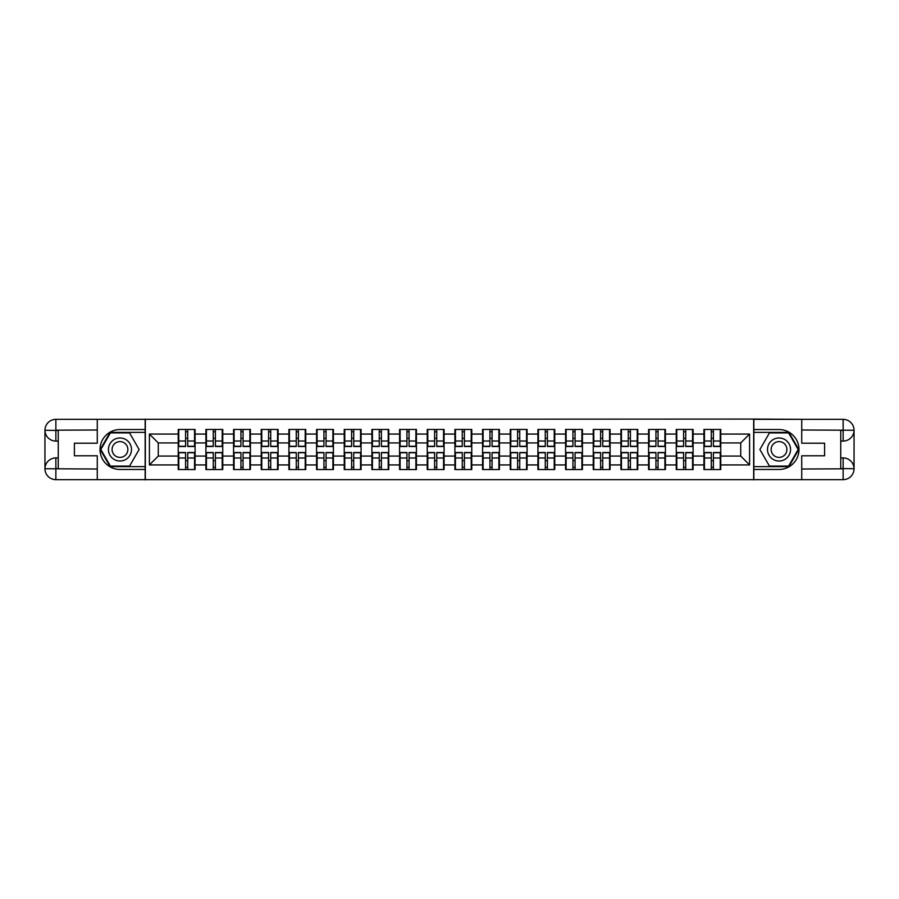 <?xml version="1.0" encoding="UTF-8"?>
<svg xmlns="http://www.w3.org/2000/svg" width="899" height="899" viewBox="0 0 899 899"><rect width="100%" height="100%" fill="white"/><g stroke="black" fill="none" stroke-linecap="round" stroke-linejoin="round"><path stroke-width="1.35" d="M92.485 479.65L806.515 479.65M806.515 419.35L753.665 419.08L753.665 479.92M753.665 419.08L92.485 419.35M145.335 479.92L145.335 419.08M740.72 456.063L740.72 442.937L720.762 442.937L720.762 456.063L740.72 456.063L749.586 464.929L749.586 434.071L720.762 434.071L720.762 429.464L703.917 429.464L703.917 442.937L693.095 442.937L693.095 456.063L703.917 456.063L703.917 442.937M749.586 464.929L720.762 464.929L720.762 469.536L703.917 469.536L703.917 464.929L693.095 464.929L693.095 469.536L676.25 469.536L676.25 464.929L665.429 464.929L665.429 469.536L648.584 469.536L648.584 464.929L637.762 464.929L637.762 469.536L620.917 469.536L620.917 464.929L610.095 464.929L610.095 469.536L593.25 469.536L593.25 464.929L582.428 464.929L582.428 469.536L565.583 469.536L565.583 464.929L554.762 464.929L554.762 469.536L537.917 469.536L537.917 464.929L527.095 464.929L527.095 469.536L510.25 469.536L510.25 464.929L499.428 464.929L499.428 469.536L482.572 469.536L482.572 464.929L471.761 464.929L471.761 469.536L454.905 469.536L454.905 464.929L444.095 464.929L444.095 469.536L427.239 469.536L427.239 464.929L416.428 464.929L416.428 469.536L399.572 469.536L399.572 464.929L388.75 464.929L388.75 469.536L371.905 469.536L371.905 464.929L361.083 464.929L361.083 469.536L344.238 469.536L344.238 464.929L333.417 464.929L333.417 469.536L316.572 469.536L316.572 464.929L305.75 464.929L305.75 469.536L288.905 469.536L288.905 464.929L278.083 464.929L278.083 469.536L261.238 469.536L261.238 464.929L250.416 464.929L250.416 469.536L233.571 469.536L233.571 464.929L222.75 464.929L222.75 469.536L205.905 469.536L205.905 464.929L195.083 464.929L195.083 469.536L178.238 469.536L178.238 464.929L149.414 464.929L149.414 434.071L178.238 434.071L178.238 442.937L158.28 442.937L158.28 456.063L178.238 456.063L178.238 442.937M703.917 434.071L693.095 434.071L693.095 429.464L676.25 429.464L676.25 434.071L665.429 434.071L665.429 429.464L648.584 429.464L648.584 434.071L637.762 434.071L637.762 429.464L620.917 429.464L620.917 434.071L610.095 434.071L610.095 429.464L593.25 429.464L593.25 434.071L582.428 434.071L582.428 429.464L565.583 429.464L565.583 434.071L554.762 434.071L554.762 429.464L537.917 429.464L537.917 434.071L527.095 434.071L527.095 429.464L510.25 429.464L510.25 434.071L499.428 434.071L499.428 429.464L482.572 429.464L482.572 434.071L471.761 434.071L471.761 429.464L454.905 429.464L454.905 434.071L444.095 434.071L444.095 429.464L427.239 429.464L427.239 434.071L416.428 434.071L416.428 429.464L399.572 429.464L399.572 434.071L388.75 434.071L388.75 429.464L371.905 429.464L371.905 434.071L361.083 434.071L361.083 429.464L344.238 429.464L344.238 434.071L333.417 434.071L333.417 429.464L316.572 429.464L316.572 434.071L305.75 434.071L305.75 429.464L288.905 429.464L288.905 434.071L278.083 434.071L278.083 429.464L261.238 429.464L261.238 434.071L250.416 434.071L250.416 429.464L233.571 429.464L233.571 434.071L222.75 434.071L222.75 429.464L205.905 429.464L205.905 434.071L195.083 434.071L195.083 429.464L178.238 429.464L178.238 434.071M703.917 456.063L703.917 464.929M693.095 456.063L693.095 464.929M693.095 434.071L693.095 442.937M665.429 456.063L676.25 456.063L676.25 442.937L665.429 442.937L665.429 464.929M676.25 456.063L676.25 464.929M676.25 434.071L676.25 442.937M665.429 434.071L665.429 442.937M637.762 456.063L648.584 456.063L648.584 442.937L637.762 442.937L637.762 464.929M648.584 456.063L648.584 464.929M648.584 434.071L648.584 442.937M637.762 434.071L637.762 442.937M610.095 456.063L620.917 456.063L620.917 442.937L610.095 442.937L610.095 464.929M620.917 456.063L620.917 464.929M620.917 434.071L620.917 442.937M610.095 434.071L610.095 442.937M582.428 456.063L593.25 456.063L593.25 442.937L582.428 442.937L582.428 464.929M593.25 456.063L593.25 464.929M593.25 434.071L593.25 442.937M582.428 434.071L582.428 442.937M554.762 456.063L565.583 456.063L565.583 442.937L554.762 442.937L554.762 464.929M565.583 456.063L565.583 464.929M565.583 434.071L565.583 442.937M554.762 434.071L554.762 442.937M527.095 456.063L537.917 456.063L537.917 442.937L527.095 442.937L527.095 464.929M537.917 456.063L537.917 464.929M537.917 434.071L537.917 442.937M527.095 434.071L527.095 442.937M499.428 456.063L510.25 456.063L510.25 442.937L499.428 442.937L499.428 464.929M510.25 456.063L510.25 464.929M510.25 434.071L510.25 442.937M499.428 434.071L499.428 442.937M471.761 456.063L482.572 456.063L482.572 442.937L471.761 442.937L471.761 464.929M482.572 456.063L482.572 464.929M482.572 434.071L482.572 442.937M471.761 434.071L471.761 442.937M444.095 456.063L454.905 456.063L454.905 442.937L444.095 442.937L444.095 464.929M454.905 456.063L454.905 464.929M454.905 434.071L454.905 442.937M444.095 434.071L444.095 442.937M416.428 456.063L427.239 456.063L427.239 442.937L416.428 442.937L416.428 464.929M427.239 456.063L427.239 464.929M427.239 434.071L427.239 442.937M416.428 434.071L416.428 442.937M388.75 456.063L399.572 456.063L399.572 442.937L388.75 442.937L388.75 464.929M399.572 456.063L399.572 464.929M399.572 434.071L399.572 442.937M388.75 434.071L388.75 442.937M361.083 456.063L371.905 456.063L371.905 442.937L361.083 442.937L361.083 464.929M371.905 456.063L371.905 464.929M371.905 434.071L371.905 442.937M361.083 434.071L361.083 442.937M333.417 456.063L344.238 456.063L344.238 442.937L333.417 442.937L333.417 464.929M344.238 456.063L344.238 464.929M344.238 434.071L344.238 442.937M333.417 434.071L333.417 442.937M305.75 456.063L316.572 456.063L316.572 442.937L305.75 442.937L305.75 464.929M316.572 456.063L316.572 464.929M316.572 434.071L316.572 442.937M305.75 434.071L305.75 442.937M278.083 456.063L288.905 456.063L288.905 442.937L278.083 442.937L278.083 464.929M288.905 456.063L288.905 464.929M288.905 434.071L288.905 442.937M278.083 434.071L278.083 442.937M250.416 456.063L261.238 456.063L261.238 442.937L250.416 442.937L250.416 464.929M261.238 456.063L261.238 464.929M261.238 434.071L261.238 442.937M250.416 434.071L250.416 442.937M222.75 456.063L233.571 456.063L233.571 442.937L222.75 442.937L222.75 464.929M233.571 456.063L233.571 464.929M233.571 434.071L233.571 442.937M222.75 434.071L222.75 442.937M195.083 456.063L205.905 456.063L205.905 442.937L195.083 442.937L195.083 464.929M205.905 456.063L205.905 464.929M205.905 434.071L205.905 442.937M195.083 434.071L195.083 442.937M178.238 456.063L178.238 464.929M158.28 456.063L149.414 464.929M149.414 434.071L158.28 442.937M720.762 456.063L720.762 464.929M720.762 434.071L720.762 442.937M749.586 434.071L740.72 442.937M194.555 429.464L194.555 446.488L187.722 446.488L187.722 429.464M185.599 429.464L185.599 446.488L178.766 446.488L178.766 429.464M185.599 431.767L187.722 431.767M187.722 438.33L185.599 438.33M178.766 469.536L178.766 452.512L185.599 452.512L185.599 469.536M187.722 469.536L187.722 452.512L194.555 452.512L194.555 469.536M187.722 467.233L185.599 467.233M185.599 460.67L187.722 460.67M114.207 439.521A11.53 11.53 0 0 0 109.993 455.265A11.53 11.53 0 0 0 125.736 459.479A11.53 11.53 0 0 0 129.95 443.735A11.53 11.53 0 0 0 114.207 439.521M116.027 442.668A7.889 7.889 0 0 0 113.139 453.444A7.889 7.889 0 0 0 123.916 456.332A7.889 7.889 0 0 0 126.804 445.556A7.889 7.889 0 0 0 116.027 442.668M139.12 449.5L129.546 466.087L110.397 466.087L100.823 449.5L110.397 432.913L129.546 432.913L139.12 449.5M784.793 439.521A11.53 11.53 0 0 0 769.05 443.735A11.53 11.53 0 0 0 773.264 459.479A11.53 11.53 0 0 0 789.007 455.265A11.53 11.53 0 0 0 784.793 439.521M782.973 442.668A7.889 7.889 0 0 0 772.196 445.556A7.889 7.889 0 0 0 775.084 456.332A7.889 7.889 0 0 0 785.861 453.444A7.889 7.889 0 0 0 782.973 442.668M788.603 466.087L769.454 466.087L759.88 449.5L769.454 432.913L788.603 432.913L798.177 449.5L788.603 466.087M58.255 441.072L55.862 441.072A10.912 10.912 0 0 1 44.95 430.261A10.912 10.912 0 0 1 55.862 419.35L145.155 419.35L145.155 429.542L119.972 429.542A19.958 19.958 0 0 0 100.014 449.5A19.958 19.958 0 0 0 119.972 469.458L145.155 469.458L145.155 479.65L55.862 479.65A10.912 10.912 0 0 1 44.95 468.739A10.912 10.912 0 0 1 55.862 457.928L58.255 457.928M145.155 469.458L145.155 429.542M97.272 419.35L97.272 443.207L74.392 443.207L74.392 455.793L97.272 455.793L97.272 479.65M55.862 441.072A10.912 10.912 0 0 1 44.95 430.261L55.862 430.43L55.862 441.072A10.912 10.912 0 0 1 44.95 430.261L44.95 468.739L97.272 469.008M55.862 469.008L55.862 479.65A10.912 10.912 0 0 1 44.95 468.739A10.912 10.912 0 0 1 55.862 457.928L55.862 468.57L58.255 468.57L58.255 430.43L55.862 430.43M145.155 432.385L110.094 432.385L100.205 449.5L110.094 466.615L145.155 466.615M840.745 457.928L843.138 457.928A10.912 10.912 0 0 1 854.05 468.739A10.912 10.912 0 0 1 843.138 479.65L753.845 479.65L753.845 469.458L779.028 469.458A19.958 19.958 0 0 0 798.986 449.5A19.958 19.958 0 0 0 779.028 429.542L753.845 429.542L753.845 419.35L843.138 419.35A10.912 10.912 0 0 1 854.05 430.261A10.912 10.912 0 0 1 843.138 441.072L840.745 441.072M753.845 429.542L753.845 469.458M801.728 479.65L801.728 455.793L824.608 455.793L824.608 443.207L801.728 443.207L801.728 419.35M843.138 457.928A10.912 10.912 0 0 1 854.05 468.739L843.138 468.57L843.138 457.928A10.912 10.912 0 0 1 854.05 468.739L854.05 430.261L801.728 429.992M843.138 429.992L843.138 419.35A10.912 10.912 0 0 1 854.05 430.261A10.912 10.912 0 0 1 843.138 441.072L843.138 430.43L840.745 430.43L840.745 468.57L843.138 468.57M753.845 466.615L788.906 466.615L798.795 449.5L788.906 432.385L753.845 432.385M222.222 429.464L222.222 446.488L215.389 446.488L215.389 429.464M213.265 429.464L213.265 446.488L206.433 446.488L206.433 429.464M213.265 431.767L215.389 431.767M215.389 438.33L213.265 438.33M249.888 429.464L249.888 446.488L243.056 446.488L243.056 429.464M240.932 429.464L240.932 446.488L234.1 446.488L234.1 429.464M240.932 431.767L243.056 431.767M243.056 438.33L240.932 438.33M277.555 429.464L277.555 446.488L270.723 446.488L270.723 429.464M268.599 429.464L268.599 446.488L261.766 446.488L261.766 429.464M268.599 431.767L270.723 431.767M270.723 438.33L268.599 438.33M305.222 429.464L305.222 446.488L298.389 446.488L298.389 429.464M296.265 429.464L296.265 446.488L289.433 446.488L289.433 429.464M296.265 431.767L298.389 431.767M298.389 438.33L296.265 438.33M332.888 429.464L332.888 446.488L326.056 446.488L326.056 429.464M323.932 429.464L323.932 446.488L317.1 446.488L317.1 429.464M323.932 431.767L326.056 431.767M326.056 438.33L323.932 438.33M206.433 469.536L206.433 452.512L213.265 452.512L213.265 469.536M215.389 469.536L215.389 452.512L222.222 452.512L222.222 469.536M215.389 467.233L213.265 467.233M213.265 460.67L215.389 460.67M234.1 469.536L234.1 452.512L240.932 452.512L240.932 469.536M243.056 469.536L243.056 452.512L249.888 452.512L249.888 469.536M243.056 467.233L240.932 467.233M240.932 460.67L243.056 460.67M261.766 469.536L261.766 452.512L268.599 452.512L268.599 469.536M270.723 469.536L270.723 452.512L277.555 452.512L277.555 469.536M270.723 467.233L268.599 467.233M268.599 460.67L270.723 460.67M289.433 469.536L289.433 452.512L296.265 452.512L296.265 469.536M298.389 469.536L298.389 452.512L305.222 452.512L305.222 469.536M298.389 467.233L296.265 467.233M296.265 460.67L298.389 460.67M317.1 469.536L317.1 452.512L323.932 452.512L323.932 469.536M326.056 469.536L326.056 452.512L332.888 452.512L332.888 469.536M326.056 467.233L323.932 467.233M323.932 460.67L326.056 460.67M360.555 429.464L360.555 446.488L353.723 446.488L353.723 429.464M351.599 429.464L351.599 446.488L344.767 446.488L344.767 429.464M351.599 431.767L353.723 431.767M353.723 438.33L351.599 438.33M344.767 469.536L344.767 452.512L351.599 452.512L351.599 469.536M353.723 469.536L353.723 452.512L360.555 452.512L360.555 469.536M353.723 467.233L351.599 467.233M351.599 460.67L353.723 460.67M388.222 429.464L388.222 446.488L381.401 446.488L381.401 429.464M379.266 429.464L379.266 446.488L372.433 446.488L372.433 429.464M379.266 431.767L381.401 431.767M381.401 438.33L379.266 438.33M372.433 469.536L372.433 452.512L379.266 452.512L379.266 469.536M381.401 469.536L381.401 452.512L388.222 452.512L388.222 469.536M381.401 467.233L379.266 467.233M379.266 460.67L381.401 460.67M415.889 429.464L415.889 446.488L409.067 446.488L409.067 429.464M406.932 429.464L406.932 446.488L400.111 446.488L400.111 429.464M406.932 431.767L409.067 431.767M409.067 438.33L406.932 438.33M400.111 469.536L400.111 452.512L406.932 452.512L406.932 469.536M409.067 469.536L409.067 452.512L415.889 452.512L415.889 469.536M409.067 467.233L406.932 467.233M406.932 460.67L409.067 460.67M443.555 429.464L443.555 446.488L436.734 446.488L436.734 429.464M434.599 429.464L434.599 446.488L427.778 446.488L427.778 429.464M434.599 431.767L436.734 431.767M436.734 438.33L434.599 438.33M427.778 469.536L427.778 452.512L434.599 452.512L434.599 469.536M436.734 469.536L436.734 452.512L443.555 452.512L443.555 469.536M436.734 467.233L434.599 467.233M434.599 460.67L436.734 460.67M471.222 429.464L471.222 446.488L464.401 446.488L464.401 429.464M462.266 429.464L462.266 446.488L455.445 446.488L455.445 429.464M462.266 431.767L464.401 431.767M464.401 438.33L462.266 438.33M455.445 469.536L455.445 452.512L462.266 452.512L462.266 469.536M464.401 469.536L464.401 452.512L471.222 452.512L471.222 469.536M464.401 467.233L462.266 467.233M462.266 460.67L464.401 460.67M498.889 429.464L498.889 446.488L492.068 446.488L492.068 429.464M489.933 429.464L489.933 446.488L483.111 446.488L483.111 429.464M489.933 431.767L492.068 431.767M492.068 438.33L489.933 438.33M483.111 469.536L483.111 452.512L489.933 452.512L489.933 469.536M492.068 469.536L492.068 452.512L498.889 452.512L498.889 469.536M492.068 467.233L489.933 467.233M489.933 460.67L492.068 460.67M526.567 429.464L526.567 446.488L519.734 446.488L519.734 429.464M517.599 429.464L517.599 446.488L510.778 446.488L510.778 429.464M517.599 431.767L519.734 431.767M519.734 438.33L517.599 438.33M510.778 469.536L510.778 452.512L517.599 452.512L517.599 469.536M519.734 469.536L519.734 452.512L526.567 452.512L526.567 469.536M519.734 467.233L517.599 467.233M517.599 460.67L519.734 460.67M554.234 429.464L554.234 446.488L547.401 446.488L547.401 429.464M545.277 429.464L545.277 446.488L538.445 446.488L538.445 429.464M545.277 431.767L547.401 431.767M547.401 438.33L545.277 438.33M538.445 469.536L538.445 452.512L545.277 452.512L545.277 469.536M547.401 469.536L547.401 452.512L554.234 452.512L554.234 469.536M547.401 467.233L545.277 467.233M545.277 460.67L547.401 460.67M581.9 429.464L581.9 446.488L575.068 446.488L575.068 429.464M572.944 429.464L572.944 446.488L566.112 446.488L566.112 429.464M572.944 431.767L575.068 431.767M575.068 438.33L572.944 438.33M566.112 469.536L566.112 452.512L572.944 452.512L572.944 469.536M575.068 469.536L575.068 452.512L581.9 452.512L581.9 469.536M575.068 467.233L572.944 467.233M572.944 460.67L575.068 460.67M609.567 429.464L609.567 446.488L602.735 446.488L602.735 429.464M600.611 429.464L600.611 446.488L593.778 446.488L593.778 429.464M600.611 431.767L602.735 431.767M602.735 438.33L600.611 438.33M593.778 469.536L593.778 452.512L600.611 452.512L600.611 469.536M602.735 469.536L602.735 452.512L609.567 452.512L609.567 469.536M602.735 467.233L600.611 467.233M600.611 460.67L602.735 460.67M637.234 429.464L637.234 446.488L630.401 446.488L630.401 429.464M628.277 429.464L628.277 446.488L621.445 446.488L621.445 429.464M628.277 431.767L630.401 431.767M630.401 438.33L628.277 438.33M621.445 469.536L621.445 452.512L628.277 452.512L628.277 469.536M630.401 469.536L630.401 452.512L637.234 452.512L637.234 469.536M630.401 467.233L628.277 467.233M628.277 460.67L630.401 460.67M664.9 429.464L664.9 446.488L658.068 446.488L658.068 429.464M655.944 429.464L655.944 446.488L649.112 446.488L649.112 429.464M655.944 431.767L658.068 431.767M658.068 438.33L655.944 438.33M649.112 469.536L649.112 452.512L655.944 452.512L655.944 469.536M658.068 469.536L658.068 452.512L664.9 452.512L664.9 469.536M658.068 467.233L655.944 467.233M655.944 460.67L658.068 460.67M692.567 429.464L692.567 446.488L685.735 446.488L685.735 429.464M683.611 429.464L683.611 446.488L676.778 446.488L676.778 429.464M683.611 431.767L685.735 431.767M685.735 438.33L683.611 438.33M676.778 469.536L676.778 452.512L683.611 452.512L683.611 469.536M685.735 469.536L685.735 452.512L692.567 452.512L692.567 469.536M685.735 467.233L683.611 467.233M683.611 460.67L685.735 460.67M720.234 429.464L720.234 446.488L713.401 446.488L713.401 429.464M711.278 429.464L711.278 446.488L704.445 446.488L704.445 429.464M711.278 431.767L713.401 431.767M713.401 438.33L711.278 438.33M704.445 469.536L704.445 452.512L711.278 452.512L711.278 469.536M713.401 469.536L713.401 452.512L720.234 452.512L720.234 469.536M713.401 467.233L711.278 467.233M711.278 460.67L713.401 460.67M185.599 441.016L178.766 441.016M185.599 446.264L178.766 446.264M194.555 441.016L187.722 441.016M194.555 446.264L187.722 446.264M187.722 457.984L194.555 457.984M187.722 452.736L194.555 452.736M178.766 457.984L185.599 457.984M178.766 452.736L185.599 452.736M97.272 429.992L55.603 430.183M44.95 468.739A10.912 10.912 0 0 1 55.862 457.928M44.95 430.261A10.912 10.912 0 0 1 55.862 419.35L55.862 429.992M801.728 469.008L843.397 468.817M854.05 430.261A10.912 10.912 0 0 1 843.138 441.072M854.05 468.739A10.912 10.912 0 0 1 843.138 479.65L843.138 469.008M213.265 441.016L206.433 441.016M213.265 446.264L206.433 446.264M222.222 441.016L215.389 441.016M222.222 446.264L215.389 446.264M240.932 441.016L234.1 441.016M240.932 446.264L234.1 446.264M249.888 441.016L243.056 441.016M249.888 446.264L243.056 446.264M268.599 441.016L261.766 441.016M268.599 446.264L261.766 446.264M277.555 441.016L270.723 441.016M277.555 446.264L270.723 446.264M296.265 441.016L289.433 441.016M296.265 446.264L289.433 446.264M305.222 441.016L298.389 441.016M305.222 446.264L298.389 446.264M323.932 441.016L317.1 441.016M323.932 446.264L317.1 446.264M332.888 441.016L326.056 441.016M332.888 446.264L326.056 446.264M215.389 457.984L222.222 457.984M215.389 452.736L222.222 452.736M206.433 457.984L213.265 457.984M206.433 452.736L213.265 452.736M243.056 457.984L249.888 457.984M243.056 452.736L249.888 452.736M234.1 457.984L240.932 457.984M234.1 452.736L240.932 452.736M270.723 457.984L277.555 457.984M270.723 452.736L277.555 452.736M261.766 457.984L268.599 457.984M261.766 452.736L268.599 452.736M298.389 457.984L305.222 457.984M298.389 452.736L305.222 452.736M289.433 457.984L296.265 457.984M289.433 452.736L296.265 452.736M326.056 457.984L332.888 457.984M326.056 452.736L332.888 452.736M317.1 457.984L323.932 457.984M317.1 452.736L323.932 452.736M351.599 441.016L344.767 441.016M351.599 446.264L344.767 446.264M360.555 441.016L353.723 441.016M360.555 446.264L353.723 446.264M353.723 457.984L360.555 457.984M353.723 452.736L360.555 452.736M344.767 457.984L351.599 457.984M344.767 452.736L351.599 452.736M379.266 441.016L372.433 441.016M379.266 446.264L372.433 446.264M388.222 441.016L381.401 441.016M388.222 446.264L381.401 446.264M381.401 457.984L388.222 457.984M381.401 452.736L388.222 452.736M372.433 457.984L379.266 457.984M372.433 452.736L379.266 452.736M406.932 441.016L400.111 441.016M406.932 446.264L400.111 446.264M415.889 441.016L409.067 441.016M415.889 446.264L409.067 446.264M409.067 457.984L415.889 457.984M409.067 452.736L415.889 452.736M400.111 457.984L406.932 457.984M400.111 452.736L406.932 452.736M434.599 441.016L427.778 441.016M434.599 446.264L427.778 446.264M443.555 441.016L436.734 441.016M443.555 446.264L436.734 446.264M436.734 457.984L443.555 457.984M436.734 452.736L443.555 452.736M427.778 457.984L434.599 457.984M427.778 452.736L434.599 452.736M462.266 441.016L455.445 441.016M462.266 446.264L455.445 446.264M471.222 441.016L464.401 441.016M471.222 446.264L464.401 446.264M464.401 457.984L471.222 457.984M464.401 452.736L471.222 452.736M455.445 457.984L462.266 457.984M455.445 452.736L462.266 452.736M489.933 441.016L483.111 441.016M489.933 446.264L483.111 446.264M498.889 441.016L492.068 441.016M498.889 446.264L492.068 446.264M492.068 457.984L498.889 457.984M492.068 452.736L498.889 452.736M483.111 457.984L489.933 457.984M483.111 452.736L489.933 452.736M517.599 441.016L510.778 441.016M517.599 446.264L510.778 446.264M526.567 441.016L519.734 441.016M526.567 446.264L519.734 446.264M519.734 457.984L526.567 457.984M519.734 452.736L526.567 452.736M510.778 457.984L517.599 457.984M510.778 452.736L517.599 452.736M545.277 441.016L538.445 441.016M545.277 446.264L538.445 446.264M554.234 441.016L547.401 441.016M554.234 446.264L547.401 446.264M547.401 457.984L554.234 457.984M547.401 452.736L554.234 452.736M538.445 457.984L545.277 457.984M538.445 452.736L545.277 452.736M572.944 441.016L566.112 441.016M572.944 446.264L566.112 446.264M581.9 441.016L575.068 441.016M581.9 446.264L575.068 446.264M575.068 457.984L581.9 457.984M575.068 452.736L581.9 452.736M566.112 457.984L572.944 457.984M566.112 452.736L572.944 452.736M600.611 441.016L593.778 441.016M600.611 446.264L593.778 446.264M609.567 441.016L602.735 441.016M609.567 446.264L602.735 446.264M602.735 457.984L609.567 457.984M602.735 452.736L609.567 452.736M593.778 457.984L600.611 457.984M593.778 452.736L600.611 452.736M628.277 441.016L621.445 441.016M628.277 446.264L621.445 446.264M637.234 441.016L630.401 441.016M637.234 446.264L630.401 446.264M630.401 457.984L637.234 457.984M630.401 452.736L637.234 452.736M621.445 457.984L628.277 457.984M621.445 452.736L628.277 452.736M655.944 441.016L649.112 441.016M655.944 446.264L649.112 446.264M664.9 441.016L658.068 441.016M664.9 446.264L658.068 446.264M658.068 457.984L664.9 457.984M658.068 452.736L664.9 452.736M649.112 457.984L655.944 457.984M649.112 452.736L655.944 452.736M683.611 441.016L676.778 441.016M683.611 446.264L676.778 446.264M692.567 441.016L685.735 441.016M692.567 446.264L685.735 446.264M685.735 457.984L692.567 457.984M685.735 452.736L692.567 452.736M676.778 457.984L683.611 457.984M676.778 452.736L683.611 452.736M711.278 441.016L704.445 441.016M711.278 446.264L704.445 446.264M720.234 441.016L713.401 441.016M720.234 446.264L713.401 446.264M713.401 457.984L720.234 457.984M713.401 452.736L720.234 452.736M704.445 457.984L711.278 457.984M704.445 452.736L711.278 452.736"/></g></svg>

